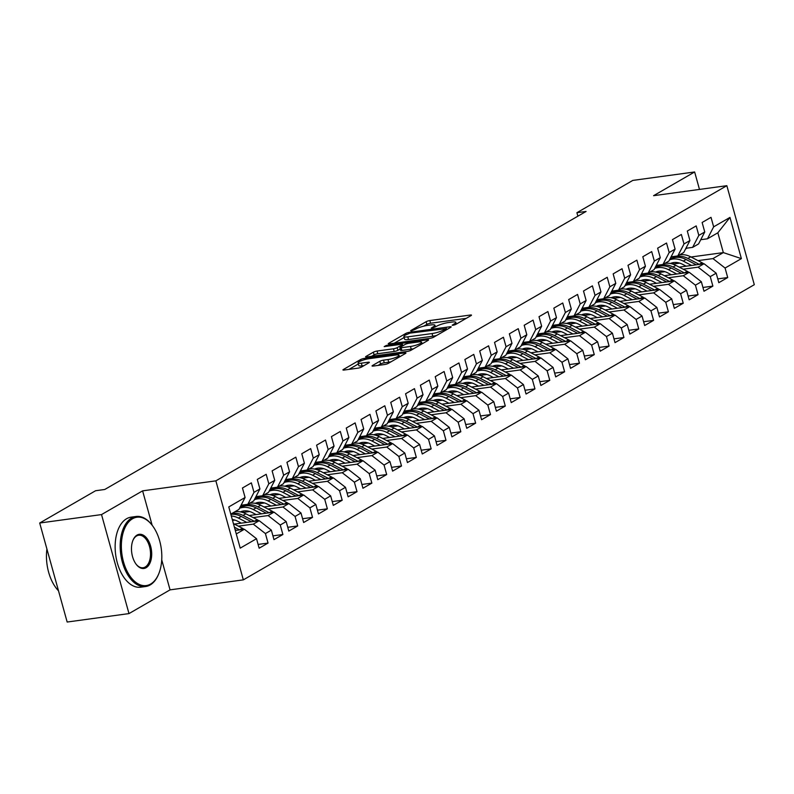 <?xml version="1.0" encoding="UTF-8"?>
<svg xmlns="http://www.w3.org/2000/svg" width="794" height="794" viewBox="0 0 794 794"><rect width="100%" height="100%" fill="white"/><g stroke="black" fill="none" stroke-linecap="round" stroke-linejoin="round"><path stroke-width="1.19" d="M453.017 325.302L455.607 324.508L471.07 315.565A2.779 0.516 -15.5 0 0 471.497 315.139A2.779 0.516 -15.5 0 0 470.276 315.039L429.822 320.558A2.779 0.516 -15.5 0 0 426.12 321.709L410.657 330.641L411.213 331.019L415.798 329.053A8.883 1.667 -15.5 0 1 427.648 325.381L431.023 324.925A8.883 1.667 -15.5 0 1 434.923 325.242A8.883 1.667 -15.5 0 1 433.554 326.632L431.261 328.091L432.115 328.16L436.7 326.205A8.883 1.667 -15.5 0 1 448.55 322.533L451.925 322.066A8.883 1.667 -15.5 0 1 455.825 322.384A8.883 1.667 -15.5 0 1 454.456 323.773L452.163 325.232L453.017 325.302M372.485 365.528A2.779 0.516 -15.5 0 0 372.058 365.965A2.779 0.516 -15.5 0 0 373.269 366.064L384.624 364.515A2.779 0.516 -15.5 0 0 388.326 363.364L405.506 353.449A2.779 0.516 -15.5 0 0 405.933 353.012A2.779 0.516 -15.5 0 0 404.712 352.913L364.248 358.431A2.779 0.516 -15.5 0 0 360.545 359.583L343.375 369.508A2.779 0.516 -15.5 0 0 342.948 369.935A2.779 0.516 -15.5 0 0 344.169 370.034L357.876 368.168A2.779 0.516 -15.5 0 0 361.578 367.017L368.932 362.769A2.779 0.516 -15.5 0 0 369.359 362.342A2.779 0.516 -15.5 0 0 368.138 362.243L361.339 363.166A7.424 1.389 -15.5 0 1 358.084 362.898A7.424 1.389 -15.5 0 1 361.647 360.625A7.424 1.389 -15.5 0 1 369.131 358.67L395.759 355.037A7.424 1.389 -15.5 0 1 399.025 355.295A7.424 1.389 -15.5 0 1 395.452 357.578A7.424 1.389 -15.5 0 1 387.978 359.533L383.532 360.139A2.779 0.516 -15.5 0 0 379.83 361.28L372.485 365.528L372.644 366.113M158.641 574.072A35.343 20.356 -97.8 0 1 158.502 574.399A35.343 20.356 -97.8 0 1 150.175 584.94A35.343 20.356 -97.8 0 1 145.689 586.508A35.343 20.356 -97.8 0 1 121.422 558.271A35.343 20.356 -97.8 0 1 131.625 518.045A35.343 20.356 -97.8 0 1 136.121 516.477A35.343 20.356 -97.8 0 1 151.723 524.705L152.15 525.251A34.489 19.87 82.2 0 0 132.538 518.75A34.489 19.87 82.2 0 0 123.497 561.844A34.489 19.87 82.2 0 0 150.642 584.047A34.489 19.87 82.2 0 0 158.77 573.754A34.489 19.87 82.2 0 0 152.15 525.251L142.602 490.851L101.523 514.581L39.7 523.018L95.598 490.732L104.758 489.481L586.071 211.452L576.91 212.703L577.883 216.176M142.602 490.851L215.869 480.846L726.838 185.687L754.3 284.699L243.331 579.858L215.869 480.846M699.484 189.419L694.641 171.97L653.571 195.691L726.838 185.687M694.641 171.97L632.818 180.407L576.91 212.703M429.891 338.363A2.779 0.516 -15.5 0 0 433.593 337.222L450.764 327.297A2.779 0.516 -15.5 0 0 451.191 326.86A2.779 0.516 -15.5 0 0 449.97 326.761L409.515 332.289A2.779 0.516 -15.5 0 0 405.813 333.44L388.643 343.355A2.779 0.516 -15.5 0 0 388.216 343.792A2.779 0.516 -15.5 0 0 389.427 343.891L429.891 338.363M428.135 340.368L410.955 350.293A2.779 0.516 -15.5 0 1 407.253 351.444L366.798 356.963A2.779 0.516 -15.5 0 1 365.577 356.863A2.779 0.516 -15.5 0 1 366.004 356.427L373.359 352.189A2.779 0.516 -15.5 0 1 377.061 351.037L393.467 348.794A2.779 0.516 -15.5 0 0 397.169 347.653L402.042 344.834A2.779 0.516 -15.5 0 0 402.469 344.398A2.779 0.516 -15.5 0 0 401.258 344.298L384.177 346.631L386.212 345.459L427.341 339.842A2.779 0.516 -15.5 0 1 428.562 339.941A2.779 0.516 -15.5 0 1 428.135 340.368M691.028 257.008L723.334 252.601L717.845 232.791L729.964 217.417L713.647 226.836L711.017 217.338L702.124 222.479L704.754 231.977L698.829 235.401L696.189 225.903L687.296 231.044L689.926 240.542L684.001 243.966L681.361 234.468L672.468 239.609L675.099 249.108L669.173 252.532L666.533 243.033L657.64 248.175L660.271 257.673L654.345 261.097L651.705 251.599L642.812 256.74L645.443 266.238L639.517 269.662L636.877 260.164L627.985 265.305L630.615 274.803L624.689 278.228L622.049 268.729L613.157 273.87L615.787 283.369L609.861 286.793L607.221 277.295L598.329 282.436L600.959 291.934L595.034 295.358L592.393 285.86L583.501 291.001L586.131 300.499L580.206 303.923L577.566 294.425L568.673 299.566L571.303 309.065L565.378 312.489L562.738 302.99L553.845 308.132L556.475 317.63L550.55 321.054L547.91 311.556L539.017 316.697L541.647 326.195L535.722 329.619L533.082 320.121L524.189 325.262L526.819 334.76L520.894 338.184L518.254 328.686L509.361 333.827L511.991 343.326L506.066 346.75L503.426 337.252L494.533 342.393L497.163 351.891L491.238 355.315L488.598 345.817L479.705 350.958L482.335 360.456L476.41 363.88L473.77 354.382L464.877 359.523L467.507 369.021L461.582 372.446L458.942 362.947L450.049 368.088L452.679 377.587L446.754 381.011L444.114 371.513L435.221 376.654L437.851 386.152L431.926 389.576L429.286 380.078L420.393 385.219L423.023 394.717L417.098 398.141L414.458 388.643L405.565 393.784L408.195 403.283L402.27 406.707L399.63 397.208L390.737 402.35L393.367 411.848L387.442 415.272L384.802 405.774L375.909 410.915L378.539 420.413L372.614 423.837L369.974 414.339L361.081 419.48L363.712 428.978L357.786 432.402L355.146 422.904L346.253 428.045L348.884 437.544L342.958 440.968L340.318 431.47L331.426 436.611L334.056 446.109L328.13 449.533L325.49 440.035L316.598 445.176L319.228 454.674L313.302 458.098L310.662 448.6L301.77 453.741L304.4 463.239L298.475 466.664L295.834 457.165L286.942 462.307L289.572 471.805L283.647 475.229L281.007 465.731L272.114 470.872L274.744 480.37L268.819 483.794L266.179 474.296L257.286 479.437L259.916 488.935L253.991 492.359L251.351 482.861L242.458 488.002L245.088 497.501L238.905 509.45L230.786 514.145M729.964 217.417L741.388 258.626L725.081 268.044L712.952 258.596L698.005 260.631M717.766 278.902L727.711 277.543L725.081 268.044M727.711 277.543L718.818 282.684L716.188 273.186L710.253 276.61L698.125 267.161L683.177 269.196M702.938 287.468L712.883 286.108L710.253 276.61M712.883 286.108L703.99 291.249L701.36 281.751L695.425 285.175L683.297 275.726L668.35 277.761M688.11 296.033L698.055 294.673L695.425 285.175M698.055 294.673L689.162 299.814L686.532 290.316L680.597 293.74L668.469 284.292L653.522 286.336M673.282 304.598L683.237 303.239L680.597 293.74M683.237 303.239L674.334 308.38L671.704 298.881L665.769 302.306L653.641 292.857L638.694 294.902M658.454 313.164L668.409 311.804L665.769 302.306M668.409 311.804L659.506 316.945L656.876 307.447L650.941 310.871L638.813 301.422L623.866 303.467M643.626 321.729L653.581 320.369L650.941 310.871M653.581 320.369L644.678 325.51L642.048 316.012L636.113 319.436L623.985 309.988L609.038 312.032M628.798 330.294L638.753 328.934L636.113 319.436M638.753 328.934L629.85 334.076L627.22 324.577L621.285 328.001L609.157 318.553L594.21 320.597M613.97 338.859L623.925 337.5L621.285 328.001M623.925 337.5L615.022 342.641L612.392 333.143L606.457 336.567L594.329 327.118L579.382 329.163M599.142 347.425L609.097 346.075L606.457 336.567M609.097 346.075L600.195 351.206L597.564 341.708L591.629 345.132L579.501 335.683L564.554 337.728M584.324 355.99L594.269 354.64L591.629 345.132M594.269 354.64L585.367 359.771L582.736 350.273L576.801 353.697L564.673 344.249L549.726 346.293M569.496 364.555L579.441 363.205L576.801 353.697M579.441 363.205L570.539 368.337L567.909 358.838L561.973 362.263L549.845 352.814L534.898 354.858M554.669 373.12L564.613 371.771L561.973 362.263M564.613 371.771L555.711 376.902L553.081 367.404L547.145 370.828L535.017 361.379L520.07 363.424M539.841 381.686L549.785 380.336L547.145 370.828M549.785 380.336L540.883 385.467L538.253 375.969L532.317 379.393L520.189 369.944L505.242 371.989M525.013 390.251L534.957 388.901L532.317 379.393M534.957 388.901L526.055 394.032L523.425 384.534L517.49 387.958L505.361 378.51L490.414 380.554M510.185 398.816L520.13 397.466L517.49 387.958M520.13 397.466L511.227 402.598L508.597 393.099L502.662 396.524L490.533 387.075L475.586 389.12M495.357 407.382L505.302 406.032L502.662 396.524M505.302 406.032L496.399 411.163L493.769 401.665L487.834 405.089L475.705 395.64L460.758 397.685M480.529 415.947L490.474 414.597L487.834 405.089M490.474 414.597L481.571 419.728L478.941 410.23L473.006 413.654L460.877 404.206L445.93 406.25M465.701 424.512L475.646 423.162L473.006 413.654M475.646 423.162L466.743 428.294L464.113 418.795L458.178 422.219L446.049 412.771L431.102 414.815M450.873 433.077L460.818 431.728L458.178 422.219M460.818 431.728L451.915 436.859L449.285 427.361L443.35 430.785L431.221 421.336L416.274 423.381M436.045 441.643L445.99 440.293L443.35 430.785M445.99 440.293L437.087 445.424L434.457 435.926L428.522 439.35L416.393 429.901L401.446 431.946M421.217 450.208L431.162 448.858L428.522 439.35M431.162 448.858L422.259 453.989L419.629 444.491L413.694 447.915L401.566 438.467L386.618 440.511M406.389 458.773L416.334 457.423L413.694 447.915M416.334 457.423L407.431 462.555L404.801 453.056L398.866 456.481L386.738 447.032L371.791 449.076M391.561 467.338L401.506 465.989L398.866 456.481M401.506 465.989L392.603 471.12L389.973 461.622L384.038 465.046L371.91 455.597L356.963 457.642M376.733 475.904L386.678 474.554L384.038 465.046M386.678 474.554L377.775 479.685L375.145 470.187L369.21 473.611L357.082 464.162L342.135 466.207M361.905 484.469L371.85 483.119L369.21 473.611M371.85 483.119L362.947 488.25L360.317 478.752L354.382 482.176L342.254 472.728L327.307 474.772M347.077 493.034L357.022 491.685L354.382 482.176M357.022 491.685L348.119 496.816L345.489 487.318L339.554 490.742L327.426 481.293L312.479 483.338M332.249 501.6L342.194 500.25L339.554 490.742M342.194 500.25L333.291 505.381L330.661 495.883L324.726 499.307L312.598 489.858L297.651 491.903M317.421 510.165L327.366 508.815L324.726 499.307M327.366 508.815L318.463 513.946L315.833 504.448L309.898 507.872L297.77 498.424L282.823 500.468M302.593 518.73L312.538 517.38L309.898 507.872M312.538 517.38L303.636 522.512L301.005 513.013L295.07 516.437L282.942 506.989L267.995 509.033M287.765 527.295L297.71 525.946L295.07 516.437M297.71 525.946L288.808 531.077L286.177 521.579L280.242 525.003L268.114 515.554L253.167 517.599M272.938 535.861L282.882 534.511L280.242 525.003M282.882 534.511L273.98 539.642L271.349 530.144L265.414 533.568L253.286 524.119L238.339 526.164M258.11 544.426L268.054 543.076L265.414 533.568M268.054 543.076L259.152 548.207L256.522 538.709L240.215 548.138L228.781 506.919L245.088 497.501M241.088 505.232L247.797 504.319L253.733 500.885L259.916 488.935M253.991 492.359L247.797 504.319M236.275 533.945L244.393 529.261L235.322 530.501M256.522 538.709L244.393 529.261M255.916 496.667L262.625 495.754L268.561 492.32L274.744 480.37M268.819 483.794L262.625 495.754M253.286 524.119L259.221 520.695L234.349 524.09M271.349 530.144L259.221 520.695M270.744 488.102L277.453 487.188L283.389 483.754L289.572 471.805M283.647 475.229L277.453 487.188M234.915 520.09L232.523 520.417M268.114 515.554L274.049 512.13L249.177 515.524M286.177 521.579L274.049 512.13M285.572 479.536L292.281 478.623L298.216 475.189L304.4 463.239M298.475 466.664L292.281 478.623M249.743 511.525L242.726 512.477M282.942 506.989L288.877 503.565L264.005 506.959M301.005 513.013L288.877 503.565M300.4 470.971L307.109 470.058L313.044 466.624L319.228 454.674M313.302 458.098L307.109 470.058M264.571 502.959L257.554 503.912M243.411 505.847L240.572 506.235M297.77 498.424L303.705 494.999L278.833 498.394M315.833 504.448L303.705 494.999M315.228 462.406L321.937 461.493L327.872 458.059L334.056 446.109M328.13 449.533L321.937 461.493M279.399 494.394L272.382 495.347M258.239 497.282L255.4 497.669M312.598 489.858L318.533 486.434L293.661 489.829M330.661 495.883L318.533 486.434M330.056 453.84L336.765 452.927L342.7 449.493L348.884 437.544M342.958 440.968L336.765 452.927M294.227 485.829L287.21 486.782M273.067 488.717L270.228 489.104M327.426 481.293L333.361 477.869L308.489 481.263M345.489 487.318L333.361 477.869M344.884 445.275L351.593 444.362L357.528 440.928L363.712 428.978M357.786 432.402L351.593 444.362M309.055 477.263L302.038 478.216M287.894 480.152L285.056 480.539M342.254 472.728L348.189 469.304L323.317 472.698M360.317 478.752L348.189 469.304M359.712 436.71L366.421 435.797L372.356 432.363L378.539 420.413M372.614 423.837L366.421 435.797M323.883 468.698L316.866 469.651M302.722 471.586L299.884 471.973M357.082 464.162L363.017 460.738L338.145 464.133M375.145 470.187L363.017 460.738M374.54 428.145L381.249 427.232L387.184 423.798L393.367 411.848M387.442 415.272L381.249 427.232M338.71 460.133L331.694 461.086M317.55 463.021L314.712 463.408M371.91 455.597L377.845 452.173L352.973 455.567M389.973 461.622L377.845 452.173M389.368 419.579L396.077 418.666L402.012 415.232L408.195 403.283M402.27 406.707L396.077 418.666M353.538 451.568L346.521 452.52M332.378 454.456L329.54 454.843M386.738 447.032L392.673 443.608L367.801 447.002M404.801 453.056L392.673 443.608M404.196 411.014L410.905 410.101L416.84 406.667L423.023 394.717M417.098 398.141L410.905 410.101M368.366 443.002L361.349 443.955M347.206 445.891L344.368 446.278M401.566 438.467L407.501 435.043L382.629 438.437M419.629 444.491L407.501 435.043M419.024 402.449L425.733 401.536L431.668 398.102L437.851 386.152M431.926 389.576L425.733 401.536M383.194 434.437L376.177 435.39M362.034 437.325L359.196 437.712M416.393 429.901L422.329 426.477L397.457 429.872M434.457 435.926L422.329 426.477M433.852 393.884L440.561 392.97L446.496 389.536L452.679 377.587M446.754 381.011L440.561 392.97M398.022 425.872L391.005 426.825M376.862 428.76L374.024 429.147M431.221 421.336L437.157 417.912L412.284 421.306M449.285 427.361L437.157 417.912M448.679 385.318L455.389 384.405L461.314 380.971L467.507 369.021M461.582 372.446L455.389 384.405M412.85 417.307L405.833 418.259M391.69 420.195L388.852 420.582M446.049 412.771L451.985 409.347L427.112 412.741M464.113 418.795L451.985 409.347M463.507 376.753L470.217 375.84L476.142 372.406L482.335 360.456M476.41 363.88L470.217 375.84M427.678 408.741L420.661 409.694M406.518 411.629L403.68 412.017M460.877 404.206L466.812 400.781L441.94 404.176M478.941 410.23L466.812 400.781M478.335 368.188L485.045 367.275L490.97 363.841L497.163 351.891M491.238 355.315L485.045 367.275M442.506 400.176L435.489 401.129M421.346 403.064L418.507 403.451M475.705 395.64L481.64 392.216L456.768 395.611M493.769 401.665L481.64 392.216M493.163 359.622L499.873 358.709L505.798 355.275L511.991 343.326M506.066 346.75L499.873 358.709M457.334 391.611L450.317 392.564M436.174 394.499L433.335 394.886M490.533 387.075L496.468 383.651L471.596 387.045M508.597 393.099L496.468 383.651M507.991 351.057L514.701 350.144L520.626 346.71L526.819 334.76M520.894 338.184L514.701 350.144M472.162 383.045L465.145 383.998M451.002 385.934L448.163 386.321M505.361 378.51L511.296 375.086L486.424 378.48M523.425 384.534L511.296 375.086M522.819 342.492L529.529 341.579L535.454 338.145L541.647 326.195M535.722 329.619L529.529 341.579M486.99 374.48L479.973 375.433M465.83 377.368L462.991 377.755M520.189 369.944L526.124 366.52L501.252 369.915M538.253 375.969L526.124 366.52M537.647 333.927L544.356 333.014L550.282 329.579L556.475 317.63M550.55 321.054L544.356 333.014M501.818 365.915L494.801 366.868M480.658 368.803L477.819 369.19M535.017 361.379L540.952 357.955L516.08 361.349M553.081 367.404L540.952 357.955M552.475 325.361L559.184 324.448L565.11 321.014L571.303 309.065M565.378 312.489L559.184 324.448M516.646 357.35L509.629 358.302M495.486 360.238L492.647 360.625M549.845 352.814L555.78 349.39L530.908 352.784M567.909 358.838L555.78 349.39M567.303 316.796L574.012 315.883L579.938 312.449L586.131 300.499M580.206 303.923L574.012 315.883M531.474 348.784L524.457 349.737M510.314 351.673L507.475 352.06M564.673 344.249L570.608 340.825L545.736 344.219M582.736 350.273L570.608 340.825M582.131 308.231L588.84 307.318L594.766 303.884L600.959 291.934M595.034 295.358L588.84 307.318M546.302 340.219L539.285 341.172M525.142 343.107L522.303 343.494M579.501 335.683L585.436 332.259L560.564 335.654M597.564 341.708L585.436 332.259M596.959 299.666L603.668 298.752L609.594 295.318L615.787 283.369M609.861 286.793L603.668 298.752M561.13 331.654L554.113 332.607M539.97 334.542L537.131 334.929M594.329 327.118L600.264 323.694L575.392 327.088M612.392 333.143L600.264 323.694M611.787 291.1L618.496 290.187L624.421 286.753L630.615 274.803M624.689 278.228L618.496 290.187M575.958 323.089L568.941 324.041M554.798 325.977L551.959 326.364M609.157 318.553L615.092 315.129L590.22 318.523M627.22 324.577L615.092 315.129M626.615 282.535L633.324 281.622L639.249 278.188L645.443 266.238M639.517 269.662L633.324 281.622M590.786 314.523L583.769 315.476M569.626 317.411L566.777 317.798M623.985 309.988L629.92 306.563L605.048 309.958M642.048 316.012L629.92 306.563M641.443 273.97L648.152 273.057L654.077 269.623L660.271 257.673M654.345 261.097L648.152 273.057M605.614 305.958L598.597 306.911M584.453 308.846L581.605 309.233M638.813 301.422L644.748 297.998L619.876 301.392M656.876 307.447L644.748 297.998M656.271 265.404L662.98 264.491L668.905 261.057L675.099 249.108M669.173 252.532L662.98 264.491M620.442 297.393L613.425 298.346M599.281 300.281L596.433 300.668M653.641 292.857L659.576 289.433L634.704 292.827M671.704 298.881L659.576 289.433M671.099 256.839L677.808 255.926L683.733 252.492L689.926 240.542M684.001 243.966L677.808 255.926M635.269 288.827L628.253 289.78M614.109 291.716L611.261 292.103M668.469 284.292L674.404 280.868L649.532 284.262M686.532 290.316L674.404 280.868M685.927 248.274L692.636 247.361L698.561 243.927L704.754 231.977M698.829 235.401L692.636 247.361M650.097 280.262L643.08 281.215M628.937 283.15L626.089 283.537M683.297 275.726L689.232 272.302L664.36 275.697M701.36 281.751L689.232 272.302M700.755 239.709L707.464 238.796L717.845 232.791M713.647 226.836L707.464 238.796M664.925 271.697L657.898 272.65M643.765 274.585L640.917 274.972M698.125 267.161L704.06 263.737L679.188 267.131M716.188 273.186L704.06 263.737M39.7 523.018L67.162 622.03L128.985 613.593L170.055 589.863L243.331 579.858M101.523 514.581L128.985 613.593M679.753 263.132L672.726 264.084M658.593 266.02L655.745 266.407M712.952 258.596L723.334 252.601L741.388 258.626M170.055 589.863L161.728 559.839M466.227 318.364L430.566 323.237A2.779 0.516 -15.5 0 0 426.864 324.389L423.827 326.136M404.146 337.5L394.221 343.236M446.02 328.656L409.952 333.133L405.248 335.147A8.883 1.667 -15.5 0 0 403.888 336.547A8.883 1.667 -15.5 0 0 407.788 336.854L432.055 333.549A8.883 1.667 -15.5 0 0 443.906 329.867L446.02 328.656L446.347 329.847M403.888 336.547L404.622 339.217A8.883 1.667 -15.5 0 0 408.523 339.534L407.788 336.854M436.621 335.475A8.883 1.667 -15.5 0 1 432.799 336.219L408.523 339.534M371.592 356.308L374.103 354.858L373.359 352.189M400.255 348.973L397.913 350.323A2.779 0.516 -15.5 0 1 394.211 351.474L377.805 353.717A2.779 0.516 -15.5 0 0 374.103 354.858M421.852 343.365L423.291 343.167M410.498 346.472A7.424 1.389 -15.5 0 0 417.972 344.517A7.424 1.389 -15.5 0 0 421.545 342.244A7.424 1.389 -15.5 0 0 418.279 341.976L408.9 343.256A2.779 0.516 -15.5 0 0 405.198 344.407L400.315 347.216A2.779 0.516 -15.5 0 0 399.888 347.653A2.779 0.516 -15.5 0 0 401.109 347.752L410.498 346.472L411.232 349.152A7.424 1.389 -15.5 0 0 413.743 348.685M399.888 347.653L400.633 350.333A2.779 0.516 -15.5 0 0 401.853 350.432L401.109 347.752M411.232 349.152L401.853 350.432M391.085 361.776A7.424 1.389 -15.5 0 1 388.713 362.203L384.276 362.808A2.779 0.516 -15.5 0 0 380.574 363.96L378.063 365.409M358.084 362.898L358.819 365.577A7.424 1.389 -15.5 0 0 362.084 365.845L361.339 363.166M364.089 365.568L362.084 365.845M358.372 363.95L348.963 369.389M400.662 356.238L399.332 356.427M703.593 263.797A7.493 5.965 -120 0 0 702.035 262.725L690.691 256.829A21.627 17.21 -120 0 0 679.624 254.874M673.55 262.576A17.954 14.282 -120 0 0 672.558 264.025M675.565 256.224A21.627 17.21 -120 0 0 675.009 256.531L672.19 258.159A21.627 17.21 -120 0 0 671.317 258.705M691.584 265.434L683.277 261.117A21.627 17.21 -120 0 0 669.511 259.896M686.155 266.179L682.443 264.243A17.954 14.282 -120 0 0 670.404 263.499M699.266 264.382A7.493 5.965 -120 0 0 699.216 264.352L687.872 258.457A21.627 17.21 -120 0 0 672.19 258.159M671.188 263.658A17.954 14.282 60 0 1 671.883 262.943M669.65 259.628L670.414 259.191A21.627 17.21 60 0 1 686.085 259.489L696.298 264.789M686.701 248.165A21.627 17.21 60 0 1 685.47 249.147M688.765 272.362A7.493 5.965 -120 0 0 687.207 271.29L675.863 265.394A21.627 17.21 -120 0 0 664.796 263.439M658.722 271.141A17.954 14.282 -120 0 0 657.73 272.59M660.737 264.789A21.627 17.21 -120 0 0 660.181 265.097L657.363 266.724A21.627 17.21 -120 0 0 656.489 267.27M676.756 273.999L668.449 269.682A21.627 17.21 -120 0 0 654.683 268.461M671.327 274.744L667.615 272.808A17.954 14.282 -120 0 0 655.576 272.064M684.438 272.947A7.493 5.965 -120 0 0 684.388 272.918L673.044 267.022A21.627 17.21 -120 0 0 657.363 266.724M656.36 272.223A17.954 14.282 60 0 1 657.055 271.508M654.822 268.193L655.586 267.757A21.627 17.21 60 0 1 671.258 268.054L681.47 273.354M673.937 280.927A7.493 5.965 -120 0 0 672.379 279.855L661.035 273.96A21.627 17.21 -120 0 0 649.968 272.005M643.894 279.706A17.954 14.282 -120 0 0 642.902 281.155M645.909 273.354A21.627 17.21 -120 0 0 645.353 273.662L642.535 275.29A21.627 17.21 -120 0 0 641.661 275.836M661.928 282.565L653.621 278.247A21.627 17.21 -120 0 0 639.855 277.027M656.499 283.309L652.787 281.374A17.954 14.282 -120 0 0 640.748 280.629M669.62 281.513A7.493 5.965 -120 0 0 669.56 281.483L658.216 275.587A21.627 17.21 -120 0 0 642.535 275.29M641.532 280.788A17.954 14.282 60 0 1 642.227 280.074M639.994 276.759L640.758 276.322A21.627 17.21 60 0 1 656.43 276.62L666.642 281.92M671.873 256.73A21.627 17.21 60 0 1 670.642 257.713M657.045 265.295A21.627 17.21 60 0 1 655.814 266.278M137.064 535.077A17.25 9.935 -97.8 0 1 150.632 546.173A17.25 9.935 -97.8 0 1 146.116 567.72A17.25 9.935 -97.8 0 1 136.31 564.474A17.25 9.935 -97.8 0 1 132.995 540.218A17.25 9.935 -97.8 0 1 137.064 535.077M136.092 564.187A16.396 9.449 82.2 0 0 143.118 567.74A16.396 9.449 82.2 0 0 145.203 567.015A16.396 9.449 82.2 0 0 149.947 548.346A16.396 9.449 82.2 0 0 138.682 535.245A16.396 9.449 82.2 0 0 136.598 535.97A16.396 9.449 82.2 0 0 132.866 540.545M58.508 590.825A35.343 20.356 -97.8 0 1 46.906 549.001M145.689 586.508L140.647 587.193A35.343 20.356 -97.8 0 1 116.381 558.956A35.343 20.356 -97.8 0 1 126.593 518.73A35.343 20.356 -97.8 0 1 131.079 517.162L136.121 516.477M659.109 289.492A7.493 5.965 -120 0 0 657.551 288.421L646.207 282.525A21.627 17.21 -120 0 0 635.14 280.57M629.066 288.272A17.954 14.282 -120 0 0 628.074 289.721M631.081 281.92A21.627 17.21 -120 0 0 630.525 282.227L627.707 283.855A21.627 17.21 -120 0 0 626.833 284.401M647.1 291.13L638.793 286.813A21.627 17.21 -120 0 0 625.027 285.592M641.671 291.874L637.959 289.939A17.954 14.282 -120 0 0 625.92 289.195M654.792 290.078A7.493 5.965 -120 0 0 654.732 290.048L643.388 284.153A21.627 17.21 -120 0 0 627.707 283.855M626.704 289.353A17.954 14.282 60 0 1 627.399 288.639M625.166 285.324L625.93 284.887A21.627 17.21 60 0 1 641.602 285.185L651.814 290.485M644.281 298.058A7.493 5.965 -120 0 0 642.723 296.986L631.379 291.09A21.627 17.21 -120 0 0 620.312 289.135M614.238 296.837A17.954 14.282 -120 0 0 613.246 298.286M616.253 290.485A21.627 17.21 -120 0 0 615.697 290.793L612.879 292.42A21.627 17.21 -120 0 0 612.005 292.966M632.272 299.695L623.965 295.378A21.627 17.21 -120 0 0 610.199 294.157M626.843 300.44L623.131 298.504A17.954 14.282 -120 0 0 611.092 297.76M639.964 298.643A7.493 5.965 -120 0 0 639.904 298.613L628.56 292.718A21.627 17.21 -120 0 0 612.879 292.42M611.876 297.919A17.954 14.282 60 0 1 612.571 297.204M610.338 293.889L611.102 293.452A21.627 17.21 60 0 1 626.774 293.75L636.986 299.05M642.217 273.861A21.627 17.21 60 0 1 640.986 274.843M627.389 282.426A21.627 17.21 60 0 1 626.158 283.408M629.453 306.623A7.493 5.965 -120 0 0 627.895 305.551L616.551 299.656A21.627 17.21 -120 0 0 605.485 297.7M599.41 305.402A17.954 14.282 -120 0 0 598.418 306.851M601.425 299.05A21.627 17.21 -120 0 0 600.869 299.358L598.051 300.986A21.627 17.21 -120 0 0 597.177 301.531M617.444 308.261L609.137 303.943A21.627 17.21 -120 0 0 595.371 302.722M612.015 309.005L608.303 307.07A17.954 14.282 -120 0 0 596.264 306.325M625.136 307.209A7.493 5.965 -120 0 0 625.077 307.179L613.732 301.283A21.627 17.21 -120 0 0 598.051 300.986M597.048 306.484A17.954 14.282 60 0 1 597.743 305.769M595.51 302.454L596.274 302.018A21.627 17.21 60 0 1 611.946 302.316L622.159 307.615M612.561 290.991A21.627 17.21 60 0 1 611.33 291.974M614.625 315.188A7.493 5.965 -120 0 0 613.067 314.116L601.723 308.221A21.627 17.21 -120 0 0 590.657 306.266M584.582 313.967A17.954 14.282 -120 0 0 583.59 315.417M586.597 307.615A21.627 17.21 -120 0 0 586.041 307.923L583.223 309.551A21.627 17.21 -120 0 0 582.349 310.097M602.616 316.826L594.309 312.508A21.627 17.21 -120 0 0 580.543 311.288M597.187 317.57L593.475 315.635A17.954 14.282 -120 0 0 581.436 314.89M610.308 315.774A7.493 5.965 -120 0 0 610.249 315.744L598.904 309.849A21.627 17.21 -120 0 0 583.223 309.551M582.22 315.049A17.954 14.282 60 0 1 582.915 314.335M580.682 311.02L581.446 310.583A21.627 17.21 60 0 1 597.118 310.881L607.331 316.181M597.733 299.556A21.627 17.21 60 0 1 596.502 300.539M599.798 323.754A7.493 5.965 -120 0 0 598.239 322.682L586.895 316.786A21.627 17.21 -120 0 0 575.829 314.831M569.755 322.533A17.954 14.282 -120 0 0 568.762 323.982M571.769 316.181A21.627 17.21 -120 0 0 571.214 316.488L568.395 318.116A21.627 17.21 -120 0 0 567.521 318.662M587.788 325.391L579.481 321.074A21.627 17.21 -120 0 0 565.715 319.853M582.359 326.136L578.647 324.2A17.954 14.282 -120 0 0 566.608 323.456M595.48 324.339A7.493 5.965 -120 0 0 595.421 324.309L584.076 318.414A21.627 17.21 -120 0 0 568.395 318.116M567.392 323.615A17.954 14.282 60 0 1 568.087 322.9M565.854 319.585L566.618 319.148A21.627 17.21 60 0 1 582.29 319.446L592.503 324.746M584.97 332.319A7.493 5.965 -120 0 0 583.411 331.247L572.067 325.351A21.627 17.21 -120 0 0 561.001 323.396M554.927 331.098A17.954 14.282 -120 0 0 553.934 332.547M556.941 324.746A21.627 17.21 -120 0 0 556.386 325.054L553.567 326.681A21.627 17.21 -120 0 0 552.693 327.227M572.96 333.956L564.653 329.639A21.627 17.21 -120 0 0 550.887 328.418M567.531 334.701L563.819 332.765A17.954 14.282 -120 0 0 551.78 332.021M580.652 332.904A7.493 5.965 -120 0 0 580.593 332.875L569.248 326.979A21.627 17.21 -120 0 0 553.567 326.681M552.564 332.18A17.954 14.282 60 0 1 553.259 331.465M551.026 328.15L551.79 327.714A21.627 17.21 60 0 1 567.462 328.011L577.675 333.311M570.142 340.884A7.493 5.965 -120 0 0 568.583 339.812L557.239 333.917A21.627 17.21 -120 0 0 546.173 331.961M540.099 339.663A17.954 14.282 -120 0 0 539.106 341.112M542.113 333.311A21.627 17.21 -120 0 0 541.558 333.619L538.739 335.247A21.627 17.21 -120 0 0 537.866 335.793M558.132 342.522L549.825 338.204A21.627 17.21 -120 0 0 536.059 336.984M552.703 343.266L548.991 341.331A17.954 14.282 -120 0 0 536.952 340.586M565.824 341.47A7.493 5.965 -120 0 0 565.765 341.44L554.42 335.544A21.627 17.21 -120 0 0 538.739 335.247M537.736 340.745A17.954 14.282 60 0 1 538.431 340.031M536.198 336.716L536.962 336.279A21.627 17.21 60 0 1 552.634 336.577L562.847 341.877M555.314 349.449A7.493 5.965 -120 0 0 553.755 348.387L542.411 342.482A21.627 17.21 -120 0 0 531.345 340.527M525.271 348.229A17.954 14.282 -120 0 0 524.278 349.678M527.285 341.877A21.627 17.21 -120 0 0 526.73 342.184L523.911 343.812A21.627 17.21 -120 0 0 523.038 344.358M543.304 351.087L534.997 346.77A21.627 17.21 -120 0 0 521.231 345.549M537.875 351.831L534.164 349.896A17.954 14.282 -120 0 0 522.124 349.152M550.996 350.035A7.493 5.965 -120 0 0 550.937 350.005L539.592 344.11A21.627 17.21 -120 0 0 523.911 343.812M522.909 349.31A17.954 14.282 60 0 1 523.603 348.596M521.37 345.281L522.134 344.844A21.627 17.21 60 0 1 537.806 345.142L548.019 350.442M540.486 358.015A7.493 5.965 -120 0 0 538.928 356.953L527.583 351.047A21.627 17.21 -120 0 0 516.517 349.092M510.443 356.794A17.954 14.282 -120 0 0 509.45 358.243M512.458 350.442A21.627 17.21 -120 0 0 511.902 350.75L509.083 352.377A21.627 17.21 -120 0 0 508.21 352.923M528.476 359.652L520.169 355.335A21.627 17.21 -120 0 0 506.403 354.114M523.048 360.397L519.336 358.461A17.954 14.282 -120 0 0 507.297 357.717M536.168 358.6A7.493 5.965 -120 0 0 536.109 358.57L524.765 352.675A21.627 17.21 -120 0 0 509.083 352.377M508.081 357.876A17.954 14.282 60 0 1 508.775 357.161M506.542 353.846L507.306 353.409A21.627 17.21 60 0 1 522.978 353.707L533.191 359.007M525.658 366.58A7.493 5.965 -120 0 0 524.1 365.518L512.755 359.613A21.627 17.21 -120 0 0 501.689 357.657M495.615 365.359A17.954 14.282 -120 0 0 494.622 366.808M497.63 359.007A21.627 17.21 -120 0 0 497.074 359.315L494.255 360.942A21.627 17.21 -120 0 0 493.382 361.488M513.649 368.218L505.341 363.9A21.627 17.21 -120 0 0 491.575 362.679M508.22 368.962L504.508 367.036A17.954 14.282 -120 0 0 492.469 366.282M521.34 367.165A7.493 5.965 -120 0 0 521.281 367.136L509.937 361.24A21.627 17.21 -120 0 0 494.255 360.942M493.253 366.441A17.954 14.282 60 0 1 493.947 365.726M491.714 362.411L492.478 361.975A21.627 17.21 60 0 1 508.15 362.272L518.363 367.572M510.83 375.145A7.493 5.965 -120 0 0 509.272 374.083L497.927 368.178A21.627 17.21 -120 0 0 486.861 366.223M480.787 373.924A17.954 14.282 -120 0 0 479.794 375.373M482.802 367.572A21.627 17.21 -120 0 0 482.246 367.88L479.427 369.508A21.627 17.21 -120 0 0 478.554 370.054M498.821 376.783L490.513 372.465A21.627 17.21 -120 0 0 476.747 371.245M493.392 377.527L489.68 375.602A17.954 14.282 -120 0 0 477.641 374.847M506.512 375.731A7.493 5.965 -120 0 0 506.453 375.701L495.109 369.806A21.627 17.21 -120 0 0 479.427 369.508M478.425 375.006A17.954 14.282 60 0 1 479.119 374.292M476.886 370.977L477.651 370.54A21.627 17.21 60 0 1 493.322 370.838L503.535 376.138M496.002 383.71A7.493 5.965 -120 0 0 494.444 382.648L483.099 376.743A21.627 17.21 -120 0 0 472.033 374.788M465.959 382.49A17.954 14.282 -120 0 0 464.966 383.949M467.974 376.138A21.627 17.21 -120 0 0 467.418 376.445L464.599 378.073A21.627 17.21 -120 0 0 463.726 378.629M483.993 385.348L475.685 381.031A21.627 17.21 -120 0 0 461.919 379.81M478.564 386.092L474.852 384.167A17.954 14.282 -120 0 0 462.813 383.413M491.685 384.296A7.493 5.965 -120 0 0 491.625 384.266L480.281 378.371A21.627 17.21 -120 0 0 464.599 378.073M463.597 383.571A17.954 14.282 60 0 1 464.292 382.857M462.058 379.542L462.823 379.105A21.627 17.21 60 0 1 478.494 379.403L488.707 384.703M481.174 392.276A7.493 5.965 -120 0 0 479.616 391.214L468.271 385.308A21.627 17.21 -120 0 0 457.205 383.353M451.131 391.055A17.954 14.282 -120 0 0 450.138 392.514M453.156 384.703A21.627 17.21 -120 0 0 452.59 385.011L449.771 386.638A21.627 17.21 -120 0 0 448.898 387.194M469.165 393.913L460.857 389.596A21.627 17.21 -120 0 0 447.091 388.375M463.736 394.658L460.024 392.732A17.954 14.282 -120 0 0 447.985 391.978M476.857 392.861A7.493 5.965 -120 0 0 476.797 392.832L465.453 386.936A21.627 17.21 -120 0 0 449.771 386.638M448.769 392.137A17.954 14.282 60 0 1 449.464 391.422M447.23 388.107L447.995 387.671A21.627 17.21 60 0 1 463.676 387.968L473.879 393.268M466.346 400.841A7.493 5.965 -120 0 0 464.788 399.779L453.443 393.874A21.627 17.21 -120 0 0 442.377 391.918M436.303 399.62A17.954 14.282 -120 0 0 435.311 401.079M438.328 393.268A21.627 17.21 -120 0 0 437.762 393.576L434.943 395.204A21.627 17.21 -120 0 0 434.07 395.759M454.337 402.479L446.029 398.161A21.627 17.21 -120 0 0 432.264 396.94M448.908 403.223L445.196 401.298A17.954 14.282 -120 0 0 433.157 400.543M462.029 401.427A7.493 5.965 -120 0 0 461.969 401.397L450.625 395.501A21.627 17.21 -120 0 0 434.943 395.204M433.941 400.702A17.954 14.282 60 0 1 434.636 399.987M432.402 396.672L433.167 396.236A21.627 17.21 60 0 1 448.848 396.534L459.051 401.833M451.518 409.406A7.493 5.965 -120 0 0 449.96 408.344L438.616 402.439A21.627 17.21 -120 0 0 427.549 400.484M421.475 408.185A17.954 14.282 -120 0 0 420.483 409.644M423.5 401.833A21.627 17.21 -120 0 0 422.934 402.141L420.115 403.769A21.627 17.21 -120 0 0 419.242 404.325M439.509 411.044L431.202 406.727A21.627 17.21 -120 0 0 417.436 405.506M434.08 411.788L430.368 409.863A17.954 14.282 -120 0 0 418.329 409.108M447.201 409.992A7.493 5.965 -120 0 0 447.141 409.962L435.797 404.067A21.627 17.21 -120 0 0 420.115 403.769M419.113 409.267A17.954 14.282 60 0 1 419.808 408.553M417.575 405.238L418.339 404.801A21.627 17.21 60 0 1 434.02 405.099L444.223 410.399M436.69 417.972A7.493 5.965 -120 0 0 435.132 416.91L423.788 411.004A21.627 17.21 -120 0 0 412.721 409.049M406.647 416.751A17.954 14.282 -120 0 0 405.655 418.21M408.672 410.399A21.627 17.21 -120 0 0 408.106 410.706L405.287 412.334A21.627 17.21 -120 0 0 404.414 412.89M424.681 419.609L416.374 415.292A21.627 17.21 -120 0 0 402.608 414.071M419.252 420.354L415.54 418.428A17.954 14.282 -120 0 0 403.501 417.674M432.373 418.567A7.493 5.965 -120 0 0 432.313 418.537L420.969 412.632A21.627 17.21 -120 0 0 405.287 412.334M404.285 417.833A17.954 14.282 60 0 1 404.98 417.118M402.747 413.803L403.511 413.366A21.627 17.21 60 0 1 419.192 413.664L429.395 418.964M421.862 426.537A7.493 5.965 -120 0 0 420.304 425.475L408.96 419.569A21.627 17.21 -120 0 0 397.893 417.614M391.819 425.316A17.954 14.282 -120 0 0 390.827 426.775M393.844 418.964A21.627 17.21 -120 0 0 393.278 419.272L390.459 420.899A21.627 17.21 -120 0 0 389.586 421.455M409.853 428.174L401.546 423.857A21.627 17.21 -120 0 0 387.78 422.636M404.424 428.919L400.712 426.993A17.954 14.282 -120 0 0 388.673 426.239M417.545 427.132A7.493 5.965 -120 0 0 417.485 427.103L406.141 421.197A21.627 17.21 -120 0 0 390.459 420.899M389.457 426.398A17.954 14.282 60 0 1 390.152 425.683M387.919 422.368L388.683 421.932A21.627 17.21 60 0 1 404.364 422.229L414.567 427.529M407.034 435.102A7.493 5.965 -120 0 0 405.476 434.04L394.132 428.135A21.627 17.21 -120 0 0 383.065 426.18M376.991 433.881A17.954 14.282 -120 0 0 375.999 435.34M379.016 427.529A21.627 17.21 -120 0 0 378.45 427.837L375.631 429.465A21.627 17.21 -120 0 0 374.758 430.02M395.025 436.74L386.718 432.422A21.627 17.21 -120 0 0 372.952 431.202M389.596 437.484L385.884 435.559A17.954 14.282 -120 0 0 373.845 434.804M402.717 435.698A7.493 5.965 -120 0 0 402.657 435.668L391.313 429.762A21.627 17.21 -120 0 0 375.631 429.465M374.629 434.963A17.954 14.282 60 0 1 375.324 434.249M373.091 430.934L373.855 430.497A21.627 17.21 60 0 1 389.536 430.795L399.739 436.095M392.206 443.667A7.493 5.965 -120 0 0 390.648 442.605L379.304 436.7A21.627 17.21 -120 0 0 368.237 434.745M362.163 442.447A17.954 14.282 -120 0 0 361.171 443.906M364.188 436.095A21.627 17.21 -120 0 0 363.622 436.402L360.804 438.03A21.627 17.21 -120 0 0 359.93 438.586M380.197 445.305L371.89 440.988A21.627 17.21 -120 0 0 358.124 439.767M374.768 446.049L371.056 444.124A17.954 14.282 -120 0 0 359.017 443.37M387.889 444.263A7.493 5.965 -120 0 0 387.829 444.233L376.485 438.328A21.627 17.21 -120 0 0 360.804 438.03M359.801 443.528A17.954 14.282 60 0 1 360.496 442.814M358.263 439.499L359.027 439.062A21.627 17.21 60 0 1 374.708 439.36L384.911 444.66M377.378 452.233A7.493 5.965 -120 0 0 375.82 451.171L364.476 445.265A21.627 17.21 -120 0 0 353.409 443.31M347.335 451.012A17.954 14.282 -120 0 0 346.343 452.471M349.36 444.66A21.627 17.21 -120 0 0 348.794 444.968L345.976 446.595A21.627 17.21 -120 0 0 345.102 447.151M365.369 453.87L357.062 449.553A21.627 17.21 -120 0 0 343.296 448.332M359.95 454.615L356.228 452.689A17.954 14.282 -120 0 0 344.199 451.935M373.061 452.828A7.493 5.965 -120 0 0 373.001 452.798L361.657 446.893A21.627 17.21 -120 0 0 345.976 446.595M344.973 452.094A17.954 14.282 60 0 1 345.668 451.379M343.435 448.064L344.199 447.627A21.627 17.21 60 0 1 359.881 447.925L370.083 453.225M362.55 460.798A7.493 5.965 -120 0 0 360.992 459.736L349.648 453.831A21.627 17.21 -120 0 0 338.581 451.875M332.507 459.577A17.954 14.282 -120 0 0 331.515 461.036M334.532 453.225A21.627 17.21 -120 0 0 333.966 453.533L331.148 455.161A21.627 17.21 -120 0 0 330.274 455.716M350.541 462.436L342.234 458.118A21.627 17.21 -120 0 0 328.468 456.897M345.122 463.18L341.4 461.254A17.954 14.282 -120 0 0 329.371 460.5M358.233 461.393A7.493 5.965 -120 0 0 358.173 461.364L346.829 455.458A21.627 17.21 -120 0 0 331.148 455.161M330.145 460.659A17.954 14.282 60 0 1 330.84 459.944M328.607 456.629L329.371 456.193A21.627 17.21 60 0 1 345.053 456.49L355.255 461.79M347.722 469.363A7.493 5.965 -120 0 0 346.164 468.301L334.82 462.406A21.627 17.21 -120 0 0 323.754 460.441M317.679 468.142A17.954 14.282 -120 0 0 316.687 469.601M319.704 461.79A21.627 17.21 -120 0 0 319.138 462.098L316.32 463.726A21.627 17.21 -120 0 0 315.446 464.282M335.713 471.001L327.406 466.683A21.627 17.21 -120 0 0 313.64 465.463M330.294 471.745L326.572 469.82A17.954 14.282 -120 0 0 314.543 469.065M343.405 469.959A7.493 5.965 -120 0 0 343.345 469.929L332.001 464.024A21.627 17.21 -120 0 0 316.32 463.726M315.317 469.224A17.954 14.282 60 0 1 316.012 468.51M313.779 465.195L314.543 464.758A21.627 17.21 60 0 1 330.225 465.056L340.428 470.356M332.894 477.928A7.493 5.965 -120 0 0 331.336 476.866L319.992 470.971A21.627 17.21 -120 0 0 308.926 469.006M302.851 476.708A17.954 14.282 -120 0 0 301.859 478.167M304.876 470.356A21.627 17.21 -120 0 0 304.31 470.663L301.492 472.291A21.627 17.21 -120 0 0 300.618 472.847M320.885 479.566L312.578 475.249A21.627 17.21 -120 0 0 298.812 474.028M315.466 480.31L311.744 478.385A17.954 14.282 -120 0 0 299.715 477.631M328.577 478.524A7.493 5.965 -120 0 0 328.518 478.494L317.173 472.589A21.627 17.21 -120 0 0 301.492 472.291M300.489 477.789A17.954 14.282 60 0 1 301.184 477.075M298.951 473.76L299.715 473.323A21.627 17.21 60 0 1 315.397 473.621L325.6 478.921M318.066 486.494A7.493 5.965 -120 0 0 316.508 485.432L305.164 479.536A21.627 17.21 -120 0 0 294.098 477.571M288.024 485.273A17.954 14.282 -120 0 0 287.031 486.732M290.048 478.921A21.627 17.21 -120 0 0 289.482 479.229L286.664 480.856A21.627 17.21 -120 0 0 285.79 481.412M306.057 488.131L297.75 483.814A21.627 17.21 -120 0 0 283.984 482.593M300.638 488.876L296.916 486.95A17.954 14.282 -120 0 0 284.887 486.196M313.749 487.089A7.493 5.965 -120 0 0 313.69 487.059L302.345 481.154A21.627 17.21 -120 0 0 286.664 480.856M285.661 486.355A17.954 14.282 60 0 1 286.356 485.64M284.123 482.325L284.887 481.889A21.627 17.21 60 0 1 300.569 482.186L310.772 487.486M303.239 495.059A7.493 5.965 -120 0 0 301.68 493.997L290.336 488.102A21.627 17.21 -120 0 0 279.27 486.136M273.196 493.838A17.954 14.282 -120 0 0 272.203 495.297M275.22 487.486A21.627 17.21 -120 0 0 274.655 487.794L271.836 489.422A21.627 17.21 -120 0 0 270.962 489.977M291.229 496.697L282.922 492.379A21.627 17.21 -120 0 0 269.156 491.158M285.81 497.441L282.098 495.516A17.954 14.282 -120 0 0 270.059 494.761M298.921 495.654A7.493 5.965 -120 0 0 298.862 495.625L287.517 489.719A21.627 17.21 -120 0 0 271.836 489.422M270.833 494.92A17.954 14.282 60 0 1 271.528 494.205M269.295 490.891L270.059 490.454A21.627 17.21 60 0 1 285.741 490.752L295.944 496.052M582.905 308.122A21.627 17.21 60 0 1 581.674 309.104M568.077 316.687A21.627 17.21 60 0 1 566.847 317.669M553.249 325.252A21.627 17.21 60 0 1 552.019 326.235M538.421 333.817A21.627 17.21 60 0 1 537.191 334.8M523.593 342.383A21.627 17.21 60 0 1 522.363 343.365M508.765 350.948A21.627 17.21 60 0 1 507.535 351.931M493.937 359.513A21.627 17.21 60 0 1 492.707 360.496M479.11 368.079A21.627 17.21 60 0 1 477.879 369.061M464.282 376.644A21.627 17.21 60 0 1 463.051 377.626M449.454 385.209A21.627 17.21 60 0 1 448.223 386.192M434.626 393.774A21.627 17.21 60 0 1 433.395 394.757M419.798 402.34A21.627 17.21 60 0 1 418.567 403.322M404.97 410.905A21.627 17.21 60 0 1 403.739 411.888M390.142 419.47A21.627 17.21 60 0 1 388.911 420.453M375.314 428.035A21.627 17.21 60 0 1 374.083 429.018M360.486 436.601A21.627 17.21 60 0 1 359.255 437.583M345.658 445.166A21.627 17.21 60 0 1 344.427 446.149M330.83 453.731A21.627 17.21 60 0 1 329.599 454.714M316.002 462.297A21.627 17.21 60 0 1 314.771 463.279M301.174 470.862A21.627 17.21 60 0 1 299.943 471.844M286.346 479.427A21.627 17.21 60 0 1 285.115 480.41M288.411 503.624A7.493 5.965 -120 0 0 286.852 502.562L275.508 496.667A21.627 17.21 -120 0 0 264.442 494.702M258.368 502.404A17.954 14.282 -120 0 0 257.375 503.862M260.392 496.052A21.627 17.21 -120 0 0 259.827 496.359L257.008 497.987A21.627 17.21 -120 0 0 256.134 498.543M276.401 505.262L268.094 500.945A21.627 17.21 -120 0 0 254.328 499.724M270.982 506.006L267.27 504.081A17.954 14.282 -120 0 0 255.231 503.327M284.093 504.22A7.493 5.965 -120 0 0 284.034 504.19L272.689 498.285A21.627 17.21 -120 0 0 257.008 497.987M256.005 503.485A17.954 14.282 60 0 1 256.7 502.771M254.467 499.456L255.231 499.019A21.627 17.21 60 0 1 270.913 499.317L281.116 504.617M271.518 487.992A21.627 17.21 60 0 1 270.288 488.975M273.583 512.19A7.493 5.965 -120 0 0 272.024 511.128L260.68 505.232A21.627 17.21 -120 0 0 249.614 503.267M243.54 510.969A17.954 14.282 -120 0 0 242.547 512.428M245.564 504.617A21.627 17.21 -120 0 0 244.999 504.924L242.18 506.552A21.627 17.21 -120 0 0 241.307 507.108M261.573 513.827L253.266 509.51A21.627 17.21 -120 0 0 239.5 508.289M256.154 514.572L252.442 512.646A17.954 14.282 -120 0 0 240.403 511.892M269.265 512.785A7.493 5.965 -120 0 0 269.206 512.755L257.861 506.85A21.627 17.21 -120 0 0 242.18 506.552M241.178 512.051A17.954 14.282 60 0 1 241.872 511.336M239.639 508.021L240.403 507.584A21.627 17.21 60 0 1 256.085 507.882L266.288 513.182M256.69 496.558A21.627 17.21 60 0 1 255.46 497.54M258.755 520.755A7.493 5.965 -120 0 0 257.196 519.693L245.852 513.797A21.627 17.21 -120 0 0 234.786 511.832M246.745 522.392L238.438 518.075A21.627 17.21 -120 0 0 231.282 515.951M241.326 523.137L237.614 521.211A17.954 14.282 -120 0 0 232.275 519.504M254.437 521.35A7.493 5.965 -120 0 0 254.378 521.321L243.033 515.415A21.627 17.21 -120 0 0 231.967 513.46M230.856 514.383A21.627 17.21 60 0 1 241.257 516.447L251.46 521.747M241.862 505.123A21.627 17.21 60 0 1 240.632 506.106M243.927 529.32A7.493 5.965 -120 0 0 242.369 528.258L233.406 523.593M239.609 529.916A7.493 5.965 -120 0 0 239.55 529.886L234.409 527.206M235.044 529.489L236.632 530.313M454.764 324.875L454.456 323.773M433.861 327.724L433.554 326.632M426.864 324.389L426.12 321.709M430.566 323.237L429.822 320.558M470.514 315.893L470.276 315.039M388.802 343.941L388.643 343.355M406.141 334.631L405.813 333.44M409.754 333.162L409.515 332.289M450.208 327.624L449.97 326.761M432.799 336.219L432.055 333.549M444.243 331.068L443.906 329.867M366.173 357.022L366.004 356.427M377.805 353.717L377.061 351.037M394.211 351.474L393.467 348.794M397.913 350.323L397.169 347.653M402.379 346.025L402.042 344.834M386.45 346.323L386.212 345.459M427.579 340.695L427.341 339.842M380.574 363.96L379.83 361.28M384.276 362.808L383.532 360.139M388.713 362.203L387.978 359.533M368.376 363.096L368.138 362.243M343.534 370.093L343.375 369.508M360.923 360.923L360.545 359.583M364.595 359.652L364.248 358.431M404.95 353.767L404.712 352.913M687.872 258.457L690.691 256.829M683.277 261.117L686.085 259.489M699.216 264.352L702.035 262.725M673.044 267.022L675.863 265.394M668.449 269.682L671.258 268.054M684.388 272.918L687.207 271.29M658.216 275.587L661.035 273.96M653.621 278.247L656.43 276.62M669.56 281.483L672.379 279.855M643.388 284.153L646.207 282.525M638.793 286.813L641.602 285.185M654.732 290.048L657.551 288.421M628.56 292.718L631.379 291.09M623.965 295.378L626.774 293.75M639.904 298.613L642.723 296.986M613.732 301.283L616.551 299.656M609.137 303.943L611.946 302.316M625.077 307.179L627.895 305.551M598.904 309.849L601.723 308.221M594.309 312.508L597.118 310.881M610.249 315.744L613.067 314.116M584.076 318.414L586.895 316.786M579.481 321.074L582.29 319.446M595.421 324.309L598.239 322.682M569.248 326.979L572.067 325.351M564.653 329.639L567.462 328.011M580.593 332.875L583.411 331.247M554.42 335.544L557.239 333.917M549.825 338.204L552.634 336.577M565.765 341.44L568.583 339.812M539.592 344.11L542.411 342.482M534.997 346.77L537.806 345.142M550.937 350.005L553.755 348.387M524.765 352.675L527.583 351.047M520.169 355.335L522.978 353.707M536.109 358.57L538.928 356.953M509.937 361.24L512.755 359.613M505.341 363.9L508.15 362.272M521.281 367.136L524.1 365.518M495.109 369.806L497.927 368.178M490.513 372.465L493.322 370.838M506.453 375.701L509.272 374.083M480.281 378.371L483.099 376.743M475.685 381.031L478.494 379.403M491.625 384.266L494.444 382.648M465.453 386.936L468.271 385.308M460.857 389.596L463.676 387.968M476.797 392.832L479.616 391.214M450.625 395.501L453.443 393.874M446.029 398.161L448.848 396.534M461.969 401.397L464.788 399.779M435.797 404.067L438.616 402.439M431.202 406.727L434.02 405.099M447.141 409.962L449.96 408.344M420.969 412.632L423.788 411.004M416.374 415.292L419.192 413.664M432.313 418.537L435.132 416.91M406.141 421.197L408.96 419.569M401.546 423.857L404.364 422.229M417.485 427.103L420.304 425.475M391.313 429.762L394.132 428.135M386.718 432.422L389.536 430.795M402.657 435.668L405.476 434.04M376.485 438.328L379.304 436.7M371.89 440.988L374.708 439.36M387.829 444.233L390.648 442.605M361.657 446.893L364.476 445.265M357.062 449.553L359.881 447.925M373.001 452.798L375.82 451.171M346.829 455.458L349.648 453.831M342.234 458.118L345.053 456.49M358.173 461.364L360.992 459.736M332.001 464.024L334.82 462.406M327.406 466.683L330.225 465.056M343.345 469.929L346.164 468.301M317.173 472.589L319.992 470.971M312.578 475.249L315.397 473.621M328.518 478.494L331.336 476.866M302.345 481.154L305.164 479.536M297.75 483.814L300.569 482.186M313.69 487.059L316.508 485.432M287.517 489.719L290.336 488.102M282.922 492.379L285.741 490.752M298.862 495.625L301.68 493.997M272.689 498.285L275.508 496.667M268.094 500.945L270.913 499.317M284.034 504.19L286.852 502.562M257.861 506.85L260.68 505.232M253.266 509.51L256.085 507.882M269.206 512.755L272.024 511.128M243.033 515.415L245.852 513.797M238.438 518.075L241.257 516.447M254.378 521.321L257.196 519.693M239.55 529.886L242.369 528.258M456.302 324.101L455.825 322.384M435.4 326.959L434.923 325.242M446.685 329.659L446.317 328.349M402.846 345.757L402.469 344.398M422.001 343.911L421.545 342.244M399.471 356.933L399.025 355.295M158.77 573.754L158.502 574.399"/></g></svg>
